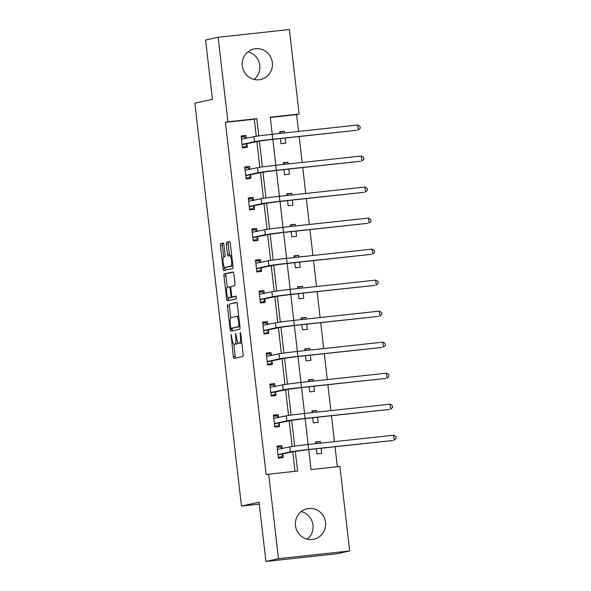 <?xml version="1.0" encoding="UTF-8"?>
<svg xmlns="http://www.w3.org/2000/svg" width="591" height="591" viewBox="0 0 591 591"><rect width="100%" height="100%" fill="white"/><g stroke="black" fill="none" stroke-linecap="round" stroke-linejoin="round"><path stroke-width="0.89" d="M231.074 334.403L233.29 356.587A1.965 0.502 -96.2 0 0 233.992 358.434L242.879 356.476A1.965 0.502 -96.2 0 0 243.152 354.415L240.751 333.671L240.249 332.386L240.367 336.508A6.287 1.61 -96.2 0 1 239.518 343.105L238.779 343.268A6.287 1.61 -96.2 0 1 238.734 343.275A6.287 1.61 -96.2 0 1 236.474 337.365L235.669 333.39L235.787 337.52A6.287 1.61 -96.2 0 1 234.93 344.117L234.191 344.28A6.287 1.61 -96.2 0 1 234.147 344.287A6.287 1.61 -96.2 0 1 231.886 338.377L231.074 334.403M247.998 51.816A15.617 15.093 -102.4 0 1 259.774 65.372A15.617 15.093 -102.4 0 1 254.078 79.423M272.333 62.609A15.617 15.093 -102.4 0 1 260.683 79.489A15.617 15.093 -102.4 0 1 242.303 65.867A15.617 15.093 -102.4 0 1 253.953 48.979A15.617 15.093 -102.4 0 1 272.333 62.609M301.188 511.577A15.617 15.093 -102.4 0 1 312.971 525.133A15.617 15.093 -102.4 0 1 307.276 539.184M325.53 522.37A15.617 15.093 -102.4 0 1 313.873 539.251A15.617 15.093 -102.4 0 1 295.5 525.628A15.617 15.093 -102.4 0 1 307.15 508.74A15.617 15.093 -102.4 0 1 325.53 522.37M223.923 244.851A1.965 0.502 -96.2 0 0 223.221 243.004A1.965 0.502 -96.2 0 0 223.206 243.012L220.716 243.558A1.965 0.502 -96.2 0 0 220.45 245.62L223.11 268.654A1.965 0.502 -96.2 0 0 223.819 270.501A1.965 0.502 -96.2 0 0 223.834 270.493L232.706 268.536A1.965 0.502 -96.2 0 0 232.972 266.482L230.313 243.448A1.965 0.502 -96.2 0 0 229.604 241.601L226.582 242.266A1.965 0.502 -96.2 0 0 226.316 244.327L227.454 254.182A1.965 0.502 -96.2 0 0 228.163 256.029L229.67 255.696A5.26 1.345 -96.2 0 1 229.707 255.689A5.26 1.345 -96.2 0 1 231.598 260.705A5.26 1.345 -96.2 0 1 230.874 266.142L225.031 267.428A5.26 1.345 -96.2 0 1 224.994 267.435A5.26 1.345 -96.2 0 1 223.102 262.426A5.26 1.345 -96.2 0 1 223.826 256.989L224.802 256.775A1.965 0.502 -96.2 0 0 225.068 254.714L223.923 244.851M308.724 449.603L311.036 469.572L339.914 466.439L349.687 550.952L337.129 553.723L265.913 561.45L259.057 502.187L241.475 506.066L194.86 103.181L212.442 99.303L205.579 40.048L218.138 37.277L289.361 29.55L299.142 114.063L270.264 117.195L272.244 134.275M265.913 561.45L278.472 558.68L268.691 474.167L297.561 471.034L295.286 451.339M256.258 136.277L254.278 119.212L225.407 122.344L266.179 474.721L268.691 474.167M225.407 122.344L227.919 121.79L218.138 37.277M227.742 304.262A1.965 0.502 -96.2 0 0 227.476 306.323L230.135 329.357A1.965 0.502 -96.2 0 0 230.845 331.204L239.732 329.246A1.965 0.502 -96.2 0 0 239.998 327.185L237.331 304.151A1.965 0.502 -96.2 0 0 236.629 302.304L229.663 304.055A1.965 0.502 -96.2 0 0 229.397 306.116L230.756 317.884M226.626 299.002L223.959 275.975A1.965 0.502 -96.2 0 1 224.225 273.914L233.105 271.956A1.965 0.502 -96.2 0 0 233.105 271.956A1.965 0.502 -96.2 0 1 233.822 273.796L234.959 283.658A1.965 0.502 -96.2 0 1 234.693 285.719L231.096 286.509A1.965 0.502 -96.2 0 0 230.83 288.571L231.583 295.108A1.965 0.502 -96.2 0 0 232.293 296.955A1.965 0.502 -96.2 0 0 232.307 296.955L236.053 296.128L236.37 298.861L227.343 300.849A1.965 0.502 -96.2 0 1 227.328 300.849A1.965 0.502 -96.2 0 1 226.626 299.002L228.547 298.795L228.429 297.775M241.475 506.066L259.279 504.138M295.02 471.308L292.774 451.893M292.146 446.5L289.184 420.873M288.563 415.48L285.593 389.846M284.973 384.453L282.003 358.826M281.382 353.433L278.413 327.806M277.792 322.413L274.83 296.785M274.202 291.393L271.239 265.758M270.612 260.365L267.649 234.738M267.021 229.345L264.059 203.718M263.431 198.325L260.468 172.698M259.848 167.305L256.878 141.67M282.158 448.591L281.818 445.644L277.009 446.161L278.383 458.091L283.2 457.574L282.823 454.346M278.568 417.571L278.228 414.616L273.419 415.141L274.8 427.071L279.609 426.547L279.233 423.319M274.978 386.551L274.638 383.596L269.828 384.12L271.21 396.051L276.019 395.527L275.642 392.298M271.395 355.531L271.047 352.576L266.238 353.093L267.62 365.031L272.429 364.507L272.059 361.278M267.804 324.511L267.457 321.556L262.648 322.073L264.029 334.004L268.839 333.487L268.469 330.258M264.214 293.483L263.874 290.528L259.057 291.053L260.439 302.984L265.248 302.459L264.879 299.238M260.624 262.463L260.284 259.508L255.467 260.033L256.849 271.963L261.665 271.439L261.288 268.211M257.033 231.443L256.693 228.488L251.877 229.013L253.258 240.943L258.075 240.419L257.698 237.19M253.443 200.423L253.103 197.468L248.294 197.985L249.668 209.916L254.485 209.399L254.108 206.17M249.853 169.395L249.513 166.44L244.704 166.965L246.085 178.896L250.894 178.371L250.518 175.15M246.262 138.375L245.922 135.42L241.113 135.945L242.495 147.876L247.304 147.351L246.935 144.123M337.365 466.72L335.053 446.744M334.462 441.64L331.47 415.724M330.879 410.619L327.879 384.704M327.288 379.592L324.289 353.684M323.698 348.572L320.699 322.664M320.108 317.552L317.108 291.636M316.517 286.532L313.518 260.616M312.927 255.504L309.928 229.596M309.337 224.484L306.345 198.576M305.746 193.464L302.755 167.549M302.164 162.444L299.164 136.528M298.573 131.416L296.63 114.617L270.301 117.476M316.288 448.783L316.879 453.918L321.696 453.393L321.098 448.259M320.507 443.154L320.315 441.462L315.505 441.987L315.697 443.671M312.698 417.763L313.296 422.897L318.106 422.373L317.515 417.239M316.924 412.126L316.724 410.442L311.915 410.967L312.107 412.651M309.108 386.743L309.706 391.877L314.515 391.353L313.924 386.218M313.333 381.106L313.134 379.422L308.325 379.939L308.517 381.631M305.517 355.716L306.116 360.85L310.925 360.333L310.334 355.198M309.743 350.086L309.544 348.402L304.734 348.919L304.926 350.611M301.935 324.695L302.526 329.83L307.335 329.305L306.744 324.171M306.153 319.066L305.961 317.374L301.144 317.899L301.344 319.583M298.344 293.675L298.935 298.81L303.752 298.285L303.153 293.151M302.562 288.039L302.37 286.354L297.554 286.879L297.753 288.563M294.754 262.655L295.345 267.789L300.162 267.265L299.563 262.131M298.972 257.019L298.78 255.334L293.963 255.851L294.163 257.543M291.164 231.628L291.755 236.762L296.571 236.245L295.973 231.111M295.382 225.998L295.19 224.314L290.38 224.831L290.573 226.523M287.573 200.608L288.172 205.742L292.981 205.217L292.39 200.09M291.791 194.978L291.599 193.287L286.79 193.811L286.982 195.495M283.983 169.587L284.581 174.722L289.391 174.197L288.8 169.063M288.209 163.958L288.009 162.266L283.2 162.791L283.392 164.475M280.393 138.567L280.991 143.702L285.8 143.177L285.209 138.043M284.618 132.931L284.419 131.246L279.609 131.771L279.802 133.455M349.687 550.952L278.472 558.68M296.63 114.617L299.142 114.063M272.835 139.387L275.834 165.295M276.425 170.407L279.425 196.315M280.016 201.428L283.008 227.343M283.599 232.448L286.598 258.363M287.189 263.475L290.188 289.383M290.779 294.495L293.779 320.403M294.37 325.515L297.369 351.431M297.96 356.536L300.959 382.451M301.55 387.563L304.55 413.471M305.141 418.583L308.133 444.491M258.792 135.915L256.79 118.658L227.919 121.79M294.68 446.131L291.695 420.319M291.09 415.111L288.105 389.292M287.507 384.091L284.515 358.272M283.916 353.063L280.924 327.251M280.326 322.043L277.342 296.231M276.736 291.023L273.751 265.204M273.145 260.003L270.161 234.184M269.555 228.976L266.571 203.164M265.965 197.955L262.98 172.144M262.382 166.935L259.39 141.123M254.278 119.212L256.79 118.658M320.315 441.462L315.564 442.511M281.818 445.644L277.068 446.685M278.228 414.616L273.478 415.665M316.724 410.442L311.974 411.491M274.638 383.596L269.888 384.645M313.134 379.422L308.384 380.471M271.047 352.576L266.297 353.625M309.544 348.402L304.793 349.444M267.457 321.556L262.707 322.597M305.961 317.374L301.203 318.423M263.874 290.528L259.117 291.577M302.37 286.354L297.613 287.403M260.284 259.508L255.534 260.557M298.78 255.334L294.03 256.383M256.693 228.488L251.943 229.537M295.19 224.314L290.44 225.356M253.103 197.468L248.353 198.51M291.599 193.287L286.849 194.336M249.513 166.44L244.763 167.489M288.009 162.266L283.259 163.315M245.922 135.42L241.172 136.469M284.419 131.246L279.669 132.295M236.023 344.08A6.287 1.61 -96.2 0 0 236.068 344.073A6.287 1.61 -96.2 0 0 236.112 344.065L234.191 344.28M237.693 342.248A6.287 1.61 -96.2 0 1 236.851 343.903L236.112 344.065M240.611 343.068A6.287 1.61 -96.2 0 0 240.655 343.068A6.287 1.61 -96.2 0 0 240.7 343.061L238.779 343.268M241.785 342.64A6.287 1.61 -96.2 0 1 241.438 342.898L240.7 343.061M233.8 344.184L235.211 356.38A1.965 0.502 -96.2 0 0 235.683 358.057M236.865 302.466L229.663 304.055M231.96 328.256L232.064 329.15A1.965 0.502 -96.2 0 0 232.536 330.827M230.579 327.059L231.074 328.352L238.875 326.631L238.734 322.361A6.287 1.61 -96.2 0 0 236.474 316.451A6.287 1.61 -96.2 0 0 236.43 316.458L231.103 317.633A6.287 1.61 -96.2 0 0 230.254 324.23L230.579 327.059M232.987 328.138L239.931 326.616M238.742 316.34A6.287 1.61 -96.2 0 0 238.402 316.244A6.287 1.61 -96.2 0 0 238.358 316.251L236.518 316.451M227.232 287.389L225.888 275.761L223.959 275.975M233.349 272.119L226.154 273.699A1.965 0.502 -96.2 0 0 225.888 275.761M234.199 296.748A1.965 0.502 -96.2 0 0 234.213 296.748A1.965 0.502 -96.2 0 0 234.228 296.741L236.26 296.298M227.358 287.329A5.26 1.345 -96.2 0 0 226.641 292.774A5.26 1.345 -96.2 0 0 228.532 297.783A5.26 1.345 -96.2 0 0 228.569 297.775L230.63 297.325A1.965 0.502 -96.2 0 0 230.896 295.264L230.135 288.726A1.965 0.502 -96.2 0 0 229.434 286.879A1.965 0.502 -96.2 0 0 229.419 286.879L227.358 287.329M230.416 297.576A5.26 1.345 -96.2 0 0 230.453 297.576A5.26 1.345 -96.2 0 0 230.497 297.569L228.569 297.775M232.728 296.904A1.965 0.502 -96.2 0 1 232.551 297.11L230.497 297.569M228.547 298.795A1.965 0.502 -96.2 0 0 229.02 300.479M226.885 267.228A5.26 1.345 -96.2 0 0 226.922 267.228A5.26 1.345 -96.2 0 0 226.959 267.221L225.031 267.428M232.906 265.891A5.26 1.345 -96.2 0 1 232.802 265.935L226.959 267.221M231.702 255.482A5.26 1.345 -96.2 0 0 231.628 255.482A5.26 1.345 -96.2 0 0 231.591 255.489L229.744 255.689M229.84 241.763L228.51 242.059A1.965 0.502 -96.2 0 0 228.244 244.12L229.382 253.975A1.965 0.502 -96.2 0 0 229.869 255.674M224.92 267.435L225.038 268.447A1.965 0.502 -96.2 0 0 225.511 270.124M223.45 243.174L222.637 243.352A1.965 0.502 -96.2 0 0 222.371 245.413L223.716 257.026M281.988 448.635L280.533 446.944L277.142 447.313M278.331 457.626L281.685 456.887L278.287 457.257M278.014 454.863L295.241 451.347L307.372 449.751L392.934 440.472L308.628 449.478A15.019 0.406 173.4 0 0 290.425 451.871L278.139 454.582M393.613 435.22L395.911 436.527L396.14 438.515L394.19 440.192L393.613 435.22L308.051 444.506A15.019 0.406 173.4 0 0 289.849 446.899L277.378 449.389M282.956 454.058L281.685 456.887M278.398 417.608L276.95 415.924L273.552 416.286M274.741 426.606L278.095 425.86L274.697 426.229M274.423 423.843L291.651 420.327L303.781 418.731L389.343 409.445L305.037 418.45A15.019 0.406 173.4 0 0 286.834 420.851L274.549 423.555M390.023 404.2L392.321 405.5L392.55 407.495L390.599 409.171L390.023 404.2L304.468 413.478A15.019 0.406 173.4 0 0 286.258 415.879L273.788 418.369M279.366 423.038L278.095 425.86M274.808 386.588L273.36 384.896L269.961 385.266M271.151 395.578L274.505 394.84L271.106 395.209M270.833 392.823L288.061 389.306L300.198 387.711L385.753 378.425L301.454 387.43A15.019 0.406 173.4 0 0 283.244 389.824L270.959 392.535M386.433 373.18L388.73 374.48L388.967 376.467L387.009 378.151L386.433 373.18L300.878 382.458A15.019 0.406 173.4 0 0 282.675 384.852L270.198 387.349M275.775 392.01L274.505 394.84M271.217 355.568L269.769 353.876L266.371 354.245M267.56 364.558L270.922 363.82L267.524 364.189M267.243 361.803L284.47 358.286L296.608 356.683L382.163 347.405L297.864 356.41A15.019 0.406 173.4 0 0 279.661 358.803L267.376 361.515M382.85 342.152L385.147 343.46L385.376 345.447L383.419 347.124L382.85 342.152L297.288 351.438A15.019 0.406 173.4 0 0 279.085 353.832L266.607 356.321M272.185 360.99L270.922 363.82M267.634 324.548L266.179 322.856L262.781 323.225M263.978 333.538L267.331 332.799L263.933 333.169M263.652 330.775L280.88 327.259L293.018 325.663L378.58 316.384L294.274 325.39A15.019 0.406 173.4 0 0 276.071 327.783L263.785 330.495M379.259 311.132L381.557 312.44L381.786 314.427L379.836 316.104L379.259 311.132L293.697 320.418A15.019 0.406 173.4 0 0 275.495 322.812L263.025 325.301M268.595 329.97L267.331 332.799M264.044 293.52L262.589 291.836L259.19 292.205M260.387 302.518L263.741 301.779L260.343 302.141M260.062 299.755L277.29 296.239L289.427 294.643L374.99 285.357L290.683 294.362A15.019 0.406 173.4 0 0 272.481 296.763L260.195 299.467M375.669 280.112L377.967 281.412L378.196 283.407L376.245 285.084L375.669 280.112L290.107 289.391A15.019 0.406 173.4 0 0 271.904 291.791L259.434 294.281M265.004 298.95L263.741 301.779M260.454 262.5L258.998 260.808L255.6 261.178M256.797 271.491L260.151 270.752L256.753 271.121M256.479 268.735L273.699 265.219L285.837 263.623L371.399 254.337L287.093 263.342A15.019 0.406 173.4 0 0 268.89 265.743L256.605 268.447M372.079 249.092L374.376 250.392L374.605 252.379L372.655 254.064L372.079 249.092L286.517 258.37A15.019 0.406 173.4 0 0 268.314 260.771L255.844 263.261M261.414 267.922L260.151 270.752M256.863 231.48L255.408 229.788L252.01 230.158M253.207 240.471L256.56 239.732L253.162 240.101M252.889 237.715L270.117 234.199L282.247 232.595L367.809 223.317L283.503 232.322A15.019 0.406 173.4 0 0 265.3 234.716L253.014 237.427M368.489 218.072L370.786 219.372L371.015 221.359L369.065 223.036L368.489 218.072L282.926 227.35A15.019 0.406 173.4 0 0 264.724 229.744L252.254 232.233M257.831 236.902L256.56 239.732M253.273 200.46L251.818 198.768L248.427 199.137M249.616 209.45L252.97 208.712L249.572 209.081M249.299 206.687L266.526 203.171L278.656 201.575L364.219 192.297L279.912 201.302A15.019 0.406 173.4 0 0 261.71 203.696L249.424 206.407M364.898 187.044L367.196 188.352L367.425 190.339L365.474 192.016L364.898 187.044L279.344 196.33A15.019 0.406 173.4 0 0 261.133 198.724L248.663 201.213M254.241 205.882L252.97 208.712M249.683 169.432L248.235 167.748L244.837 168.117M246.026 178.43L249.38 177.692L245.982 178.054M245.708 175.667L262.936 172.151L275.074 170.555L360.628 161.269L276.329 170.274A15.019 0.406 173.4 0 0 258.119 172.675L245.834 175.379M361.308 156.024L363.605 157.324L363.842 159.319L361.884 160.996L361.308 156.024L275.753 165.303A15.019 0.406 173.4 0 0 257.55 167.704L245.073 170.193M250.65 174.862L249.38 177.692M246.092 138.412L244.644 136.72L241.246 137.09M242.436 147.403L245.79 146.664L242.399 147.033M242.118 144.647L259.346 141.131L271.483 139.535L357.038 130.249L272.739 139.254A15.019 0.406 173.4 0 0 254.536 141.655L242.251 144.359M357.718 125.004L360.022 126.304L360.251 128.291L358.294 129.976L357.718 125.004L272.163 134.283A15.019 0.406 173.4 0 0 253.96 136.684L241.483 139.173M247.06 143.835L245.79 146.664M231.591 335.769L230.889 335.851M240.759 333.752L240.057 333.826M236.171 334.757L235.477 334.838M236.851 343.903L234.93 344.117M236.481 337.446L235.787 337.52M241.438 342.898L239.518 343.105M241.069 336.434L240.367 336.508M235.211 356.38L233.29 356.587M232.064 329.15L230.135 329.357M229.397 306.116L227.476 306.323M239.924 326.52L238.875 326.631M239.761 325.109L239.06 325.19M239.429 322.28L238.734 322.361M226.154 273.699L224.225 273.914M234.228 296.741L232.307 296.955L234.213 296.748M232.551 297.11L230.63 297.325M231.591 295.182L230.896 295.264M230.837 288.644L230.135 288.726M232.802 265.935L230.874 266.142M229.382 253.975L227.454 254.182M228.244 244.12L226.316 244.327M228.51 242.059L226.582 242.266M225.038 268.447L223.11 268.654M222.371 245.413L220.45 245.62M222.637 243.352L220.716 243.558M290.425 451.871L289.849 446.899M308.628 449.478L308.051 444.506M286.834 420.851L286.258 415.879M305.037 418.45L304.468 413.478M283.244 389.824L282.675 384.852M301.454 387.43L300.878 382.458M279.661 358.803L279.085 353.832M297.864 356.41L297.288 351.438M276.071 327.783L275.495 322.812M294.274 325.39L293.697 320.418M272.481 296.763L271.904 291.791M290.683 294.362L290.107 289.391M268.89 265.743L268.314 260.771M287.093 263.342L286.517 258.37M265.3 234.716L264.724 229.744M283.503 232.322L282.926 227.35M261.71 203.696L261.133 198.724M279.912 201.302L279.344 196.33M258.119 172.675L257.55 167.704M276.329 170.274L275.753 165.303M254.536 141.655L253.96 136.684M272.739 139.254L272.163 134.283M236.068 344.073L234.147 344.287M240.655 343.068L238.734 343.275M238.402 316.244L236.474 316.451M230.453 297.576L228.532 297.783M226.922 267.228L224.994 267.435M231.628 255.482L229.707 255.689"/></g></svg>
